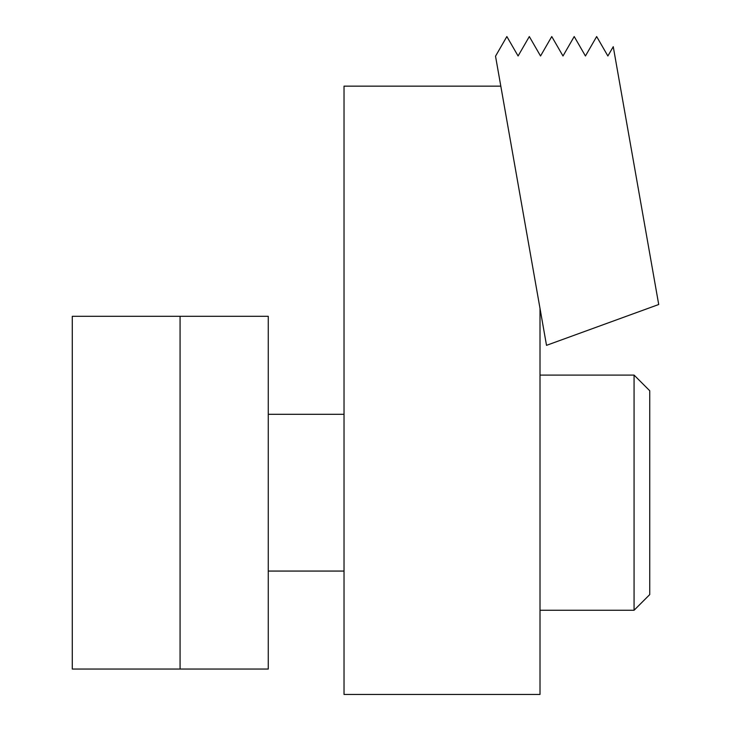 <?xml version="1.0" encoding="UTF-8"?>
<svg xmlns="http://www.w3.org/2000/svg" width="731" height="731" viewBox="0 0 731 731"><rect width="100%" height="100%" fill="white"/><g stroke="black" fill="none" stroke-linecap="round" stroke-linejoin="round"><path stroke-width="1.1" d="M540.008 694.45L540.008 308.427L500.808 86.148L344.027 86.148L344.027 694.45L540.008 694.45M180.073 669.048L268.268 669.048L268.268 316.295L72.287 316.295L72.287 669.048L180.073 669.048L180.073 316.295M634.069 375.085L649.749 390.765L649.749 594.577L634.069 610.257L634.069 375.085L540.008 375.085M500.808 86.148L495.527 56.196L506.866 36.55L518.087 55.995L529.317 36.55L540.538 55.995L551.759 36.55L562.989 55.995L574.21 36.55L585.44 55.995L596.66 36.55L607.881 55.995L613.254 46.693L658.713 304.507L546.514 345.343L540.008 308.427M540.008 610.257L634.069 610.257M268.268 571.066L344.027 571.066M268.268 414.285L344.027 414.285"/></g></svg>
